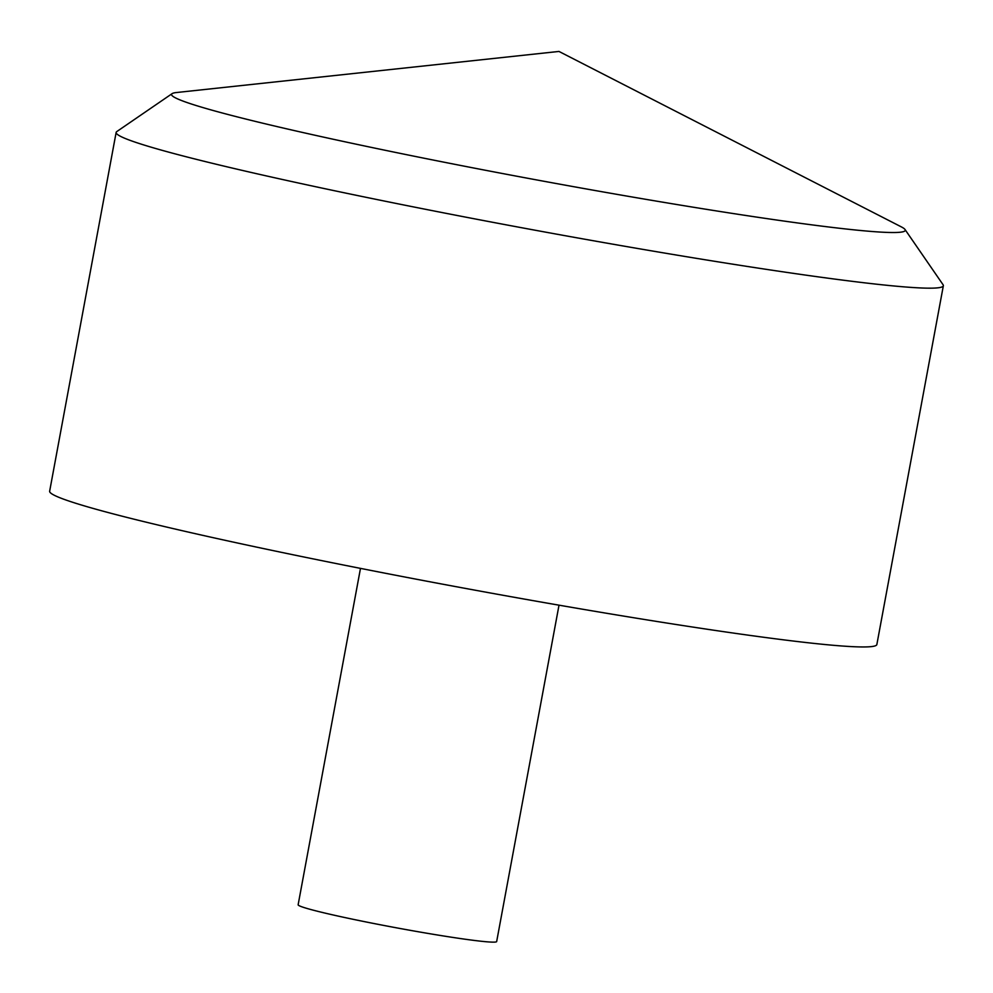 <?xml version="1.0" encoding="UTF-8"?>
<svg xmlns="http://www.w3.org/2000/svg" width="993" height="993" viewBox="0 0 993 993"><rect width="100%" height="100%" fill="white"/><g stroke="black" fill="none" stroke-linecap="round" stroke-linejoin="round"><path stroke-width="1.49" d="M904.995 229.482L943.065 284.73A420.647 19.81 -169.5 0 1 943.35 285.736L876.856 644.519A420.647 19.81 -169.5 0 1 655.839 621.308A420.647 19.81 -169.5 0 1 231.952 541.806A420.647 19.81 -169.5 0 1 49.65 491.212L116.144 132.417A420.647 19.81 -169.5 0 1 116.777 131.585L172.112 93.652A373.095 17.576 10.5 0 0 333.251 139.256A373.095 17.576 10.5 0 0 716.834 210.988A373.095 17.576 10.5 0 0 904.995 229.482A373.095 17.576 10.5 0 0 901.272 226.851L558.96 51.437L176.531 92.523A373.095 17.576 10.5 0 0 172.112 93.652M943.35 285.736A420.647 19.81 -169.5 0 1 722.333 262.524A420.647 19.81 -169.5 0 1 298.459 183.01A420.647 19.81 -169.5 0 1 116.144 132.417M559.009 605.171L496.661 941.563A100.951 4.754 -169.5 0 1 443.623 935.989A100.951 4.754 -169.5 0 1 341.89 916.911A100.951 4.754 -169.5 0 1 298.136 904.772L360.484 568.381"/></g></svg>
